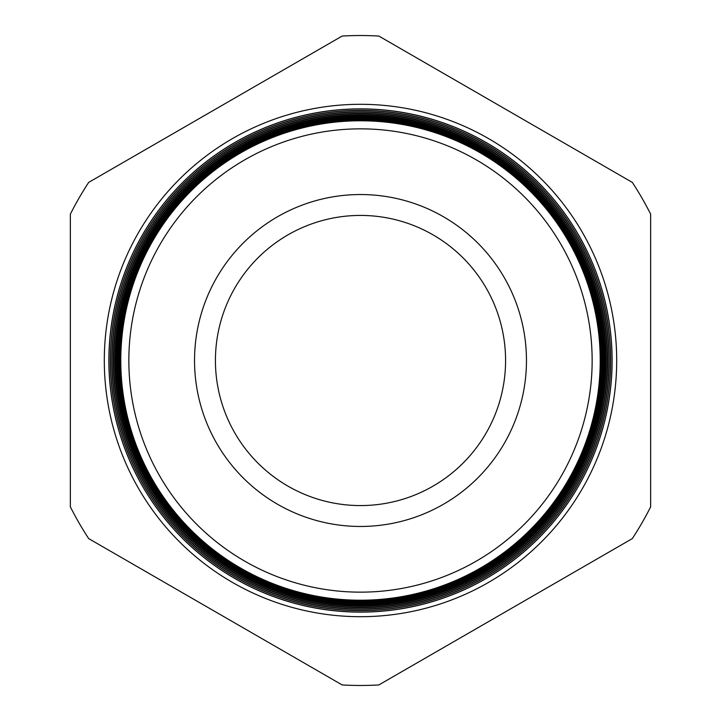 <?xml version="1.0" encoding="UTF-8"?>
<svg xmlns="http://www.w3.org/2000/svg" width="721" height="721" viewBox="0 0 721 721"><rect width="100%" height="100%" fill="white"/><g stroke="black" fill="none" stroke-linecap="round" stroke-linejoin="round"><path stroke-width="1.08" d="M616.698 360.5A256.198 256.198 0 0 0 360.5 104.302A256.198 256.198 0 0 0 104.302 360.5A256.198 256.198 0 0 0 360.5 616.698A256.198 256.198 0 0 0 616.698 360.5M600.35 360.5A239.85 239.85 0 0 1 360.5 600.35A239.85 239.85 0 0 1 120.65 360.5A239.85 239.85 0 0 1 360.5 120.65A239.85 239.85 0 0 1 600.35 360.5M119.776 360.5A240.724 240.724 0 0 0 360.5 601.224A240.724 240.724 0 0 0 601.224 360.5A240.724 240.724 0 0 0 360.5 119.776A240.724 240.724 0 0 0 119.776 360.5M601.819 360.5A241.319 241.319 0 0 1 360.5 601.819A241.319 241.319 0 0 1 119.181 360.5A241.319 241.319 0 0 1 360.5 119.181A241.319 241.319 0 0 1 601.819 360.5M118.226 360.5A242.274 242.274 0 0 0 360.5 602.774A242.274 242.274 0 0 0 602.774 360.5A242.274 242.274 0 0 0 360.5 118.226A242.274 242.274 0 0 0 118.226 360.5M603.288 360.5A242.788 242.788 0 0 1 360.5 603.288A242.788 242.788 0 0 1 117.712 360.5A242.788 242.788 0 0 1 360.5 117.712A242.788 242.788 0 0 1 603.288 360.5M116.685 360.5A243.815 243.815 0 0 0 360.5 604.315A243.815 243.815 0 0 0 604.315 360.5A243.815 243.815 0 0 0 360.5 116.685A243.815 243.815 0 0 0 116.685 360.5M604.766 360.5A244.266 244.266 0 0 1 360.5 604.766A244.266 244.266 0 0 1 116.234 360.5A244.266 244.266 0 0 1 360.5 116.234A244.266 244.266 0 0 1 604.766 360.5M115.135 360.5A245.365 245.365 0 0 0 360.5 605.865A245.365 245.365 0 0 0 605.865 360.5A245.365 245.365 0 0 0 360.5 115.135A245.365 245.365 0 0 0 115.135 360.5M606.235 360.5A245.735 245.735 0 0 1 360.5 606.235A245.735 245.735 0 0 1 114.765 360.5A245.735 245.735 0 0 1 360.5 114.765A245.735 245.735 0 0 1 606.235 360.5M113.585 360.5A246.915 246.915 0 0 0 360.5 607.415A246.915 246.915 0 0 0 607.415 360.5A246.915 246.915 0 0 0 360.5 113.585A246.915 246.915 0 0 0 113.585 360.5M607.704 360.5A247.204 247.204 0 0 1 360.5 607.704A247.204 247.204 0 0 1 113.296 360.5A247.204 247.204 0 0 1 360.5 113.296A247.204 247.204 0 0 1 607.704 360.5M112.034 360.5A248.466 248.466 0 0 0 360.5 608.966A248.466 248.466 0 0 0 608.966 360.5A248.466 248.466 0 0 0 360.5 112.034A248.466 248.466 0 0 0 112.034 360.5M609.182 360.5A248.682 248.682 0 0 1 360.5 609.182A248.682 248.682 0 0 1 111.818 360.5A248.682 248.682 0 0 1 360.5 111.818A248.682 248.682 0 0 1 609.182 360.5M110.484 360.5A250.016 250.016 0 0 0 360.5 610.516A250.016 250.016 0 0 0 610.516 360.5A250.016 250.016 0 0 0 360.5 110.484A250.016 250.016 0 0 0 110.484 360.5M610.651 360.5A250.151 250.151 0 0 1 360.5 610.651A250.151 250.151 0 0 1 110.349 360.5A250.151 250.151 0 0 1 360.5 110.349A250.151 250.151 0 0 1 610.651 360.5M108.943 360.5A251.557 251.557 0 0 0 360.5 612.057A251.557 251.557 0 0 0 612.057 360.5A251.557 251.557 0 0 0 360.5 108.943A251.557 251.557 0 0 0 108.943 360.5M612.129 360.5A251.629 251.629 0 0 1 360.5 612.129A251.629 251.629 0 0 1 108.871 360.5A251.629 251.629 0 0 1 360.5 108.871A251.629 251.629 0 0 1 612.129 360.5M128.852 360.5A231.648 231.648 0 0 0 360.5 592.148A231.648 231.648 0 0 0 592.148 360.5A231.648 231.648 0 0 0 360.5 128.852A231.648 231.648 0 0 0 128.852 360.5M600.214 360.5A239.714 239.714 0 0 1 360.5 600.214A239.714 239.714 0 0 1 120.786 360.5A239.714 239.714 0 0 1 360.5 120.786A239.714 239.714 0 0 1 600.214 360.5M215.426 360.5A145.074 145.074 0 0 1 360.5 215.426A145.074 145.074 0 0 1 505.574 360.5A145.074 145.074 0 0 1 360.5 505.574A145.074 145.074 0 0 1 215.426 360.5M194.535 360.5A165.965 165.965 0 0 1 360.5 194.535A165.965 165.965 0 0 1 526.465 360.5A165.965 165.965 0 0 1 360.5 526.465A165.965 165.965 0 0 1 194.535 360.5M342.169 36.05L88.683 182.395A324.964 324.964 0 0 0 70.352 214.155L70.352 506.845A324.964 324.964 0 0 0 88.683 538.605L342.169 684.95A324.964 324.964 0 0 0 378.831 684.95L632.317 538.605A324.964 324.964 0 0 0 650.648 506.845L650.648 214.155A324.964 324.964 0 0 0 632.317 182.395L378.831 36.05A324.964 324.964 0 0 0 342.169 36.05"/></g></svg>
